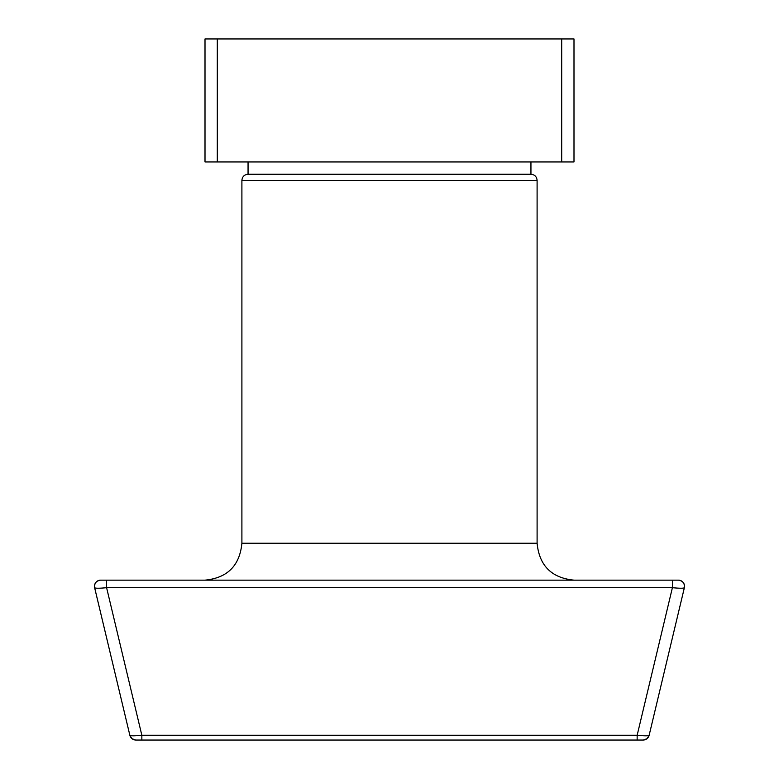 <?xml version="1.0" encoding="UTF-8"?>
<svg xmlns="http://www.w3.org/2000/svg" width="779" height="779" viewBox="0 0 779 779"><rect width="100%" height="100%" fill="white"/><g stroke="black" fill="none" stroke-linecap="round" stroke-linejoin="round"><path stroke-width="1.17" d="M205.004 38.95L217.302 38.95L217.302 161.954L205.004 161.954L205.004 38.95M561.698 38.95L573.996 38.95L573.996 161.954L561.698 161.954L561.698 38.95L217.302 38.95M561.698 161.954L217.302 161.954M241.899 180.397L241.899 543.245L537.101 543.245L537.101 180.397L241.899 180.397C242.269 176.667 244.314 174.613 248.053 174.253L530.947 174.253L530.947 161.954M637.154 740.05L135.858 740.05L643.142 740.05L637.154 740.05L637.154 735.279C644.457 736.009 648.449 736.009 649.141 735.279L684.371 587.726C684.77 583.315 682.784 580.783 678.392 580.151L672.404 580.151L672.404 587.687L106.596 587.687C99.303 588.408 95.311 588.408 94.619 587.687L129.869 735.327L132.041 738.726L135.848 740.05A6.154 6.144 -90 0 1 129.889 735.376M94.629 587.726C94.23 583.315 96.216 580.783 100.608 580.151L672.404 580.151M248.053 161.954L248.053 174.253L530.947 174.253C534.686 174.613 536.731 176.667 537.101 180.397M129.869 735.327L129.859 735.279C130.551 736.009 134.543 736.009 141.846 735.279L637.154 735.279L672.404 587.687C679.697 588.408 683.689 588.408 684.381 587.687L684.371 587.726M100.608 580.151A6.154 6.144 -90 0 0 94.619 587.687M106.596 580.151L106.596 587.687L141.846 735.279L141.846 740.05M684.381 587.687A6.154 6.144 90 0 0 678.392 580.151M649.131 735.337L646.959 738.726L643.152 740.05A6.154 6.144 90 0 0 649.111 735.376M241.899 543.245C239.718 565.661 227.41 577.96 205.004 580.151M129.859 735.279L94.648 587.775M684.351 587.775L649.141 735.279M537.101 543.245C539.282 565.661 551.59 577.96 573.996 580.151"/></g></svg>
